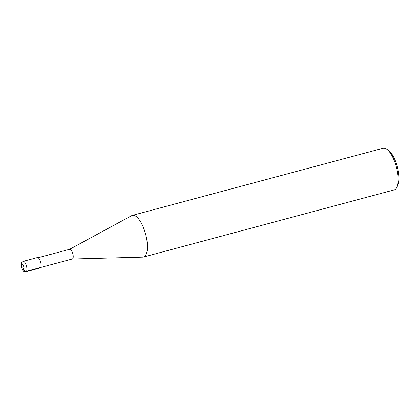 <?xml version="1.0" encoding="UTF-8"?>
<svg xmlns="http://www.w3.org/2000/svg" width="420" height="420" viewBox="0 0 420 420"><rect width="100%" height="100%" fill="white"/><g stroke="black" fill="none" stroke-linecap="round" stroke-linejoin="round"><path stroke-width="0.63" d="M69.557 249.333A5.03 1.859 75 0 1 69.71 249.27A5.03 1.859 75 0 1 72.545 252.788A5.03 1.859 75 0 1 72.859 258.505A5.03 1.859 -105 0 1 72.314 258.988L40.751 267.44M72.23 259.009L142.805 257.129A21.557 7.959 -105 0 0 143.509 257.029A21.557 7.959 -105 0 0 145.856 254.972A21.557 7.959 75 0 0 144.496 230.454A21.557 7.959 75 0 0 132.352 215.387A21.557 7.959 75 0 0 131.696 215.649L69.631 249.291M132.352 215.387L383.114 148.228A21.557 7.959 75 0 1 386.626 149.126A21.557 7.959 75 0 1 396.38 166.992A21.557 7.959 75 0 1 396.863 187.341A21.557 7.959 75 0 1 396.617 187.814A21.557 7.959 -105 0 1 394.27 189.872L143.509 257.029M386.626 149.126L388.411 150.355A19.761 7.298 75 0 1 397.352 166.73A19.761 7.298 75 0 1 397.793 185.383L396.863 187.341M40.74 267.456L26.549 271.257A5.386 1.99 -105 0 0 26.208 265.13A5.386 1.99 -105 0 0 23.174 261.361L37.364 257.56A5.386 1.99 75 0 1 40.399 261.329A5.386 1.99 75 0 1 40.74 267.456A5.386 1.99 75 0 1 40.152 267.971L25.961 271.772A5.386 1.99 -105 0 0 26.549 271.257A2.158 1.874 -150.5 0 1 23.819 269.897L22.633 267.083M23.819 269.897A3.234 1.192 -105 0 0 23.415 265.697A3.234 1.192 -105 0 0 21.441 264.269A3.234 1.192 -105 0 0 21.845 268.475A3.234 1.192 -105 0 0 23.819 269.897M69.71 249.27L38.147 257.723M23.174 261.361L21.504 262.689L21 264.553L22.155 269.546C23.83 271.745 23.425 271.719 25.961 271.772"/></g></svg>
